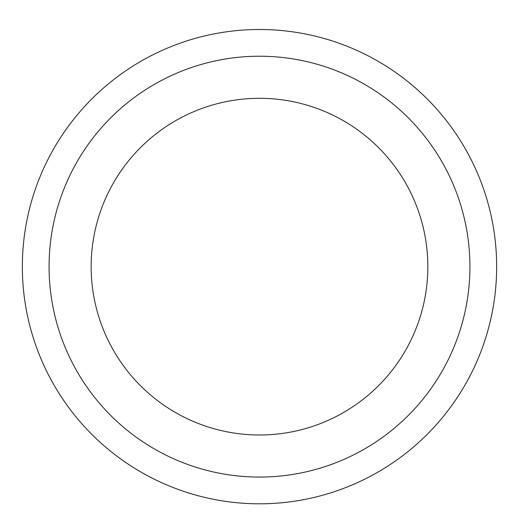 <?xml version="1.0" encoding="UTF-8"?>
<svg xmlns="http://www.w3.org/2000/svg" width="519" height="519" viewBox="0 0 519 519"><rect width="100%" height="100%" fill="white"/><g stroke="black" fill="none" stroke-linecap="round" stroke-linejoin="round"><path stroke-width="0.78" d="M259.5 29.499A237.151 237.151 0 0 1 464.881 385.228A237.151 237.151 0 0 1 54.119 385.228A237.151 237.151 0 0 1 259.5 29.499A237.151 237.151 0 0 1 464.881 385.228A237.151 237.151 0 0 1 54.119 385.228A237.151 237.151 0 0 1 259.5 29.499M259.5 56.221A210.429 210.429 0 0 1 441.734 371.864A210.429 210.429 0 0 1 77.266 371.864A210.429 210.429 0 0 1 259.5 56.221M259.5 98.305A168.344 168.344 0 0 1 405.287 350.825A168.344 168.344 0 0 1 113.713 350.825A168.344 168.344 0 0 1 259.5 98.305"/></g></svg>
